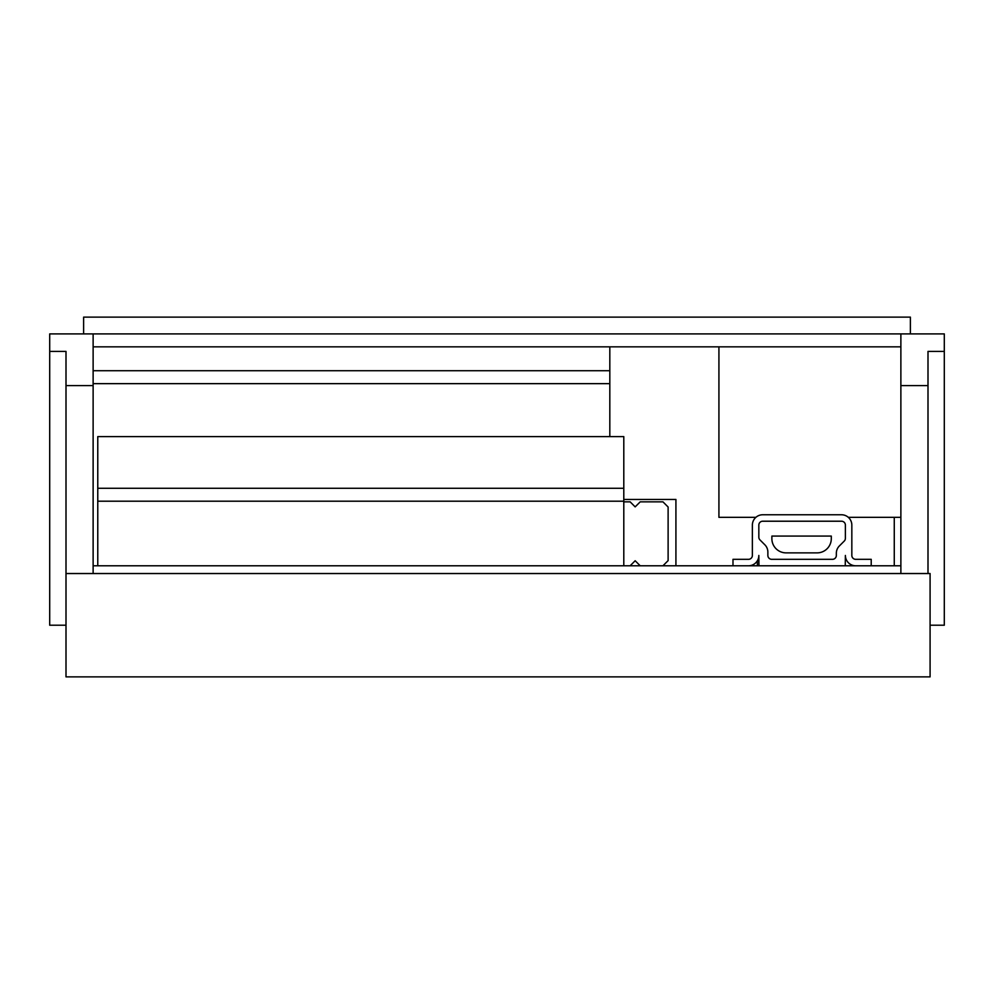 <?xml version="1.0" encoding="UTF-8"?>
<svg xmlns="http://www.w3.org/2000/svg" width="994" height="994" viewBox="0 0 994 994"><rect width="100%" height="100%" fill="white"/><g stroke="black" fill="none" stroke-linecap="round" stroke-linejoin="round"><path stroke-width="1.49" d="M900.875 346.831L93.125 346.831M675.92 565.785L675.92 499.46L623.797 499.46M93.125 573.538L93.125 333.909L900.875 333.909L900.875 573.538M718.923 346.831L718.923 517.34L755.862 517.34M848.342 517.34L900.875 517.34M929.427 333.909L900.875 333.909L944.3 333.909L944.3 625.214L930.086 625.214M910.38 333.909L910.38 317.123L83.62 317.123L83.62 333.909L93.125 333.909L49.7 333.909L49.7 351.404L66.002 351.404L66.002 573.538L930.086 573.538L930.086 676.877L66.002 676.877L66.002 573.538M66.002 625.214L49.7 625.214L49.7 351.404M927.998 573.538L927.998 351.404L944.3 351.404M845.248 565.785L855.71 565.785A10.338 10.338 0 0 1 845.385 555.46L845.248 565.785L758.956 565.785L758.832 555.46A10.338 10.338 0 0 1 748.494 565.785L758.956 565.785M93.125 565.785L732.988 565.785L732.988 559.324L748.494 559.324A3.877 3.877 0 0 0 752.371 555.46L752.371 525.093A10.338 10.338 0 0 1 762.709 514.768L841.508 514.768A10.338 10.338 0 0 1 851.833 525.093L851.833 555.46A3.877 3.877 0 0 0 855.71 559.324L871.216 559.324L871.216 565.785L900.875 565.785M871.216 565.785L855.71 565.785M748.494 565.785L732.988 565.785M894.265 565.785L894.265 517.34M757.341 560.802L757.341 565.785M623.797 488.278L97.772 488.278L97.772 436.614L623.797 436.614L623.797 565.785M609.819 436.614L609.819 346.831M640.211 565.785L635.166 560.753L630.134 565.785M623.797 501.846L630.134 501.846L635.166 506.878L640.211 501.846L662.948 501.846L668.117 507.015L668.117 560.616L662.948 565.785M832.463 559.324L771.742 559.324A3.877 3.877 0 0 1 767.865 555.46L767.865 552.092A10.338 10.338 0 0 0 764.846 544.787L759.963 539.904A3.877 3.877 0 0 1 758.832 537.158L758.832 525.093A3.877 3.877 0 0 1 762.709 521.216L841.508 521.216A3.877 3.877 0 0 1 845.385 525.093L845.385 538.35A3.877 3.877 0 0 1 844.241 541.084L839.358 545.967A10.338 10.338 0 0 0 836.339 553.273L836.339 555.46A3.877 3.877 0 0 1 832.463 559.324M97.772 565.785L97.772 501.2L623.797 501.2M97.772 488.278L97.772 501.2M609.819 383.647L93.125 383.647M93.125 370.725L609.819 370.725M771.878 536.077L831.295 536.077L831.295 538.661A14.214 14.214 0 0 1 817.093 552.875L786.08 552.875A14.214 14.214 0 0 1 771.878 538.661L771.878 536.077M66.002 385.585L93.125 385.585M927.998 385.585L900.875 385.585"/></g></svg>
